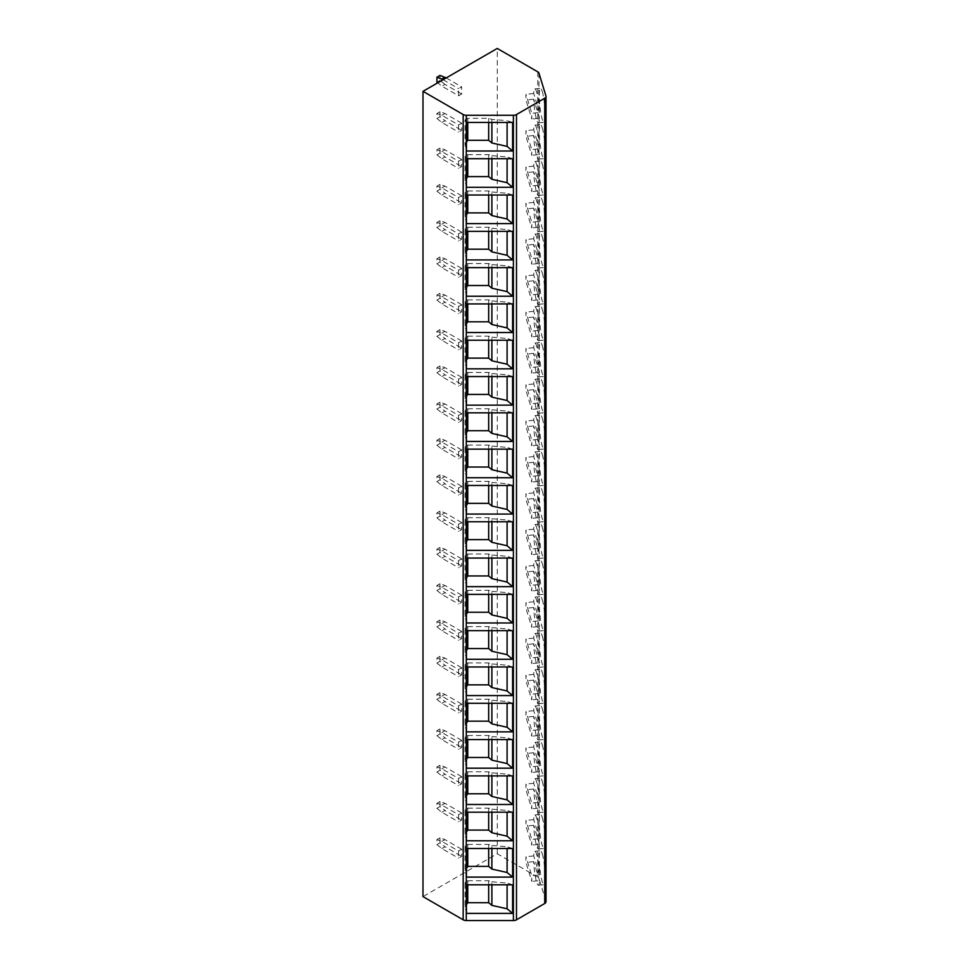 <?xml version="1.0" encoding="UTF-8"?>
<svg xmlns="http://www.w3.org/2000/svg" width="969" height="969" viewBox="0 0 969 969"><rect width="100%" height="100%" fill="white"/><g stroke="black" fill="none" stroke-linecap="round" stroke-linejoin="round"><path stroke-width="0.73" stroke-dasharray="4.84 3.63" d="M545.947 96.004L545.947 901.279L538.97 878.459A4.373 2.532 180 0 0 537.759 877.102L497.267 853.725L422.993 896.604M466.44 122.421L465.047 119.89L465.047 144.369L466.44 151.007M465.047 144.369L466.44 142.261M512.613 122.421L507.102 120.665L507.102 122.421M465.047 119.89L467.748 118.339L488.667 118.339L491.889 119.369L507.102 120.665M491.889 119.369L491.889 122.421M488.667 118.339L488.667 122.421M467.748 118.339L467.748 122.421M467.748 158.722L467.748 154.64L465.047 156.203L465.047 180.67L466.44 187.308M465.047 180.67L466.44 178.562M512.613 158.722L507.102 156.966L507.102 158.722M467.748 154.64L488.667 154.64L491.889 155.67L491.889 158.722M491.889 155.67L507.102 156.966M488.667 154.64L488.667 158.722M465.047 156.203L466.44 158.722M467.748 195.023L467.748 190.954L465.047 192.504L465.047 216.983L466.44 223.609M465.047 216.983L466.44 214.876M512.613 195.023L507.102 193.267L507.102 195.023M467.748 190.954L488.667 190.954L491.889 191.971L491.889 195.023M491.889 191.971L507.102 193.267M488.667 190.954L488.667 195.023M465.047 192.504L466.44 195.023M467.748 231.337L467.748 227.255L465.047 228.805L465.047 253.284L466.44 259.922M465.047 253.284L466.44 251.177M512.613 231.337L507.102 229.58L507.102 231.337M467.748 227.255L488.667 227.255L491.889 228.284L491.889 231.337M491.889 228.284L507.102 229.58M488.667 227.255L488.667 231.337M465.047 228.805L466.44 231.337M467.748 267.638L467.748 263.556L465.047 265.106L465.047 289.586L466.44 296.223M465.047 289.586L466.44 287.478M512.613 267.638L507.102 265.881L507.102 267.638M467.748 263.556L488.667 263.556L491.889 264.585L491.889 267.638M491.889 264.585L507.102 265.881M488.667 263.556L488.667 267.638M465.047 265.106L466.44 267.638M467.748 303.939L467.748 299.869L465.047 301.42L465.047 325.899L466.44 332.524M465.047 325.899L466.44 323.779M512.613 303.939L507.102 302.183L507.102 303.939M467.748 299.869L488.667 299.869L491.889 300.887L491.889 303.939M491.889 300.887L507.102 302.183M488.667 299.869L488.667 303.939M465.047 301.42L466.44 303.939M467.748 340.24L467.748 336.17L465.047 337.721L465.047 362.2L466.44 368.826M465.047 362.2L466.44 360.093M512.613 340.24L507.102 338.496L507.102 340.24M467.748 336.17L488.667 336.17L491.889 337.188L491.889 340.24M491.889 337.188L507.102 338.496M488.667 336.17L488.667 340.24M465.047 337.721L466.44 340.24M467.748 376.553L467.748 372.471L465.047 374.022L465.047 398.501L466.44 405.139M465.047 398.501L466.44 396.394M512.613 376.553L507.102 374.797L507.102 376.553M467.748 372.471L488.667 372.471L491.889 373.501L491.889 376.553M491.889 373.501L507.102 374.797M488.667 372.471L488.667 376.553M465.047 374.022L466.44 376.553M467.748 412.855L467.748 408.773L465.047 410.335L465.047 434.815L466.44 441.44M465.047 434.815L466.44 432.695M512.613 412.855L507.102 411.098L507.102 412.855M467.748 408.773L488.667 408.773L491.889 409.802L491.889 412.855M491.889 409.802L507.102 411.098M488.667 408.773L488.667 412.855M465.047 410.335L466.44 412.855M467.748 449.156L467.748 445.086L465.047 446.636L465.047 471.116L466.44 477.741M465.047 471.116L466.44 469.008M512.613 449.156L507.102 447.412L507.102 449.156M467.748 445.086L488.667 445.086L491.889 446.103L491.889 449.156M491.889 446.103L507.102 447.412M488.667 445.086L488.667 449.156M465.047 446.636L466.44 449.156M467.748 485.469L467.748 481.387L465.047 482.937L465.047 507.417L466.44 514.054M465.047 507.417L466.44 505.309M512.613 485.469L507.102 483.713L507.102 485.469M467.748 481.387L488.667 481.387L491.889 482.417L491.889 485.469M491.889 482.417L507.102 483.713M488.667 481.387L488.667 485.469M465.047 482.937L466.44 485.469M467.748 521.77L467.748 517.688L465.047 519.239L465.047 543.718L466.44 550.356M465.047 543.718L466.44 541.61M512.613 521.77L507.102 520.014L507.102 521.77M467.748 517.688L488.667 517.688L491.889 518.718L491.889 521.77M491.889 518.718L507.102 520.014M488.667 517.688L488.667 521.77M465.047 519.239L466.44 521.77M467.748 558.071L467.748 554.002L465.047 555.552L465.047 580.031L466.44 586.657M465.047 580.031L466.44 577.924M512.613 558.071L507.102 556.315L507.102 558.071M467.748 554.002L488.667 554.002L491.889 555.019L491.889 558.071M491.889 555.019L507.102 556.315M488.667 554.002L488.667 558.071M465.047 555.552L466.44 558.071M467.748 594.385L467.748 590.303L465.047 591.853L465.047 616.332L466.44 622.97M465.047 616.332L466.44 614.225M512.613 594.385L507.102 592.628L507.102 594.385M467.748 590.303L488.667 590.303L491.889 591.332L491.889 594.385M491.889 591.332L507.102 592.628M488.667 590.303L488.667 594.385M465.047 591.853L466.44 594.385M467.748 630.686L467.748 626.604L465.047 628.154L465.047 652.634L466.44 659.271M465.047 652.634L466.44 650.526M512.613 630.686L507.102 628.929L507.102 630.686M467.748 626.604L488.667 626.604L491.889 627.633L491.889 630.686M491.889 627.633L507.102 628.929M488.667 626.604L488.667 630.686M465.047 628.154L466.44 630.686M467.748 666.987L467.748 662.917L465.047 664.468L465.047 688.947L466.44 695.572M465.047 688.947L466.44 686.827M512.613 666.987L507.102 665.231L507.102 666.987M467.748 662.917L488.667 662.917L491.889 663.935L491.889 666.987M491.889 663.935L507.102 665.231M488.667 662.917L488.667 666.987M465.047 664.468L466.44 666.987M467.748 703.288L467.748 699.218L465.047 700.769L465.047 725.248L466.44 731.874M465.047 725.248L466.44 723.14M512.613 703.288L507.102 701.544L507.102 703.288M467.748 699.218L488.667 699.218L491.889 700.236L491.889 703.288M491.889 700.236L507.102 701.544M488.667 699.218L488.667 703.288M465.047 700.769L466.44 703.288M467.748 739.601L467.748 735.519L465.047 737.07L465.047 761.549L466.44 768.187M465.047 761.549L466.44 759.442M512.613 739.601L507.102 737.845L507.102 739.601M467.748 735.519L488.667 735.519L491.889 736.549L491.889 739.601M491.889 736.549L507.102 737.845M488.667 735.519L488.667 739.601M465.047 737.07L466.44 739.601M467.748 775.903L467.748 771.821L465.047 773.383L465.047 797.862L466.44 804.488M465.047 797.862L466.44 795.743M512.613 775.903L507.102 774.146L507.102 775.903M467.748 771.821L488.667 771.821L491.889 772.85L491.889 775.903M491.889 772.85L507.102 774.146M488.667 771.821L488.667 775.903M465.047 773.383L466.44 775.903M467.748 812.204L467.748 808.134L465.047 809.684L465.047 834.164L466.44 840.789M465.047 834.164L466.44 832.056M512.613 812.204L507.102 810.459L507.102 812.204M467.748 808.134L488.667 808.134L491.889 809.151L491.889 812.204M491.889 809.151L507.102 810.459M488.667 808.134L488.667 812.204M465.047 809.684L466.44 812.204M467.748 848.517L467.748 844.435L465.047 845.985L465.047 870.465L466.44 877.102M465.047 870.465L466.44 868.357M512.613 848.517L507.102 846.761L507.102 848.517M467.748 844.435L488.667 844.435L491.889 845.465L491.889 848.517M491.889 845.465L507.102 846.761M488.667 844.435L488.667 848.517M465.047 845.985L466.44 848.517M467.748 884.818L467.748 880.736L465.047 882.287L465.047 906.766L466.44 913.404M465.047 906.766L466.44 904.658M512.613 884.818L507.102 883.062L507.102 884.818M467.748 880.736L488.667 880.736L491.889 881.766L491.889 884.818M491.889 881.766L507.102 883.062M488.667 880.736L488.667 884.818M465.047 882.287L466.44 884.818M497.267 853.725L497.267 48.45M458.579 95.798L458.579 88.651L461.68 86.859L461.68 94.005L458.579 95.798L441.864 86.144L437.697 82.837M458.579 124.953L458.579 132.099L461.68 130.318L461.68 123.172L458.579 124.953L441.864 115.311L436.922 113.518L436.922 118.521L441.864 122.457L458.579 132.099M458.579 161.254L458.579 168.4L461.68 166.62L461.68 159.473L458.579 161.254L441.864 151.612L436.922 149.82L436.922 154.822L441.864 158.759L458.579 168.4M458.579 197.567L458.579 204.713L461.68 202.921L461.68 195.774L458.579 197.567L441.864 187.913L436.922 186.133L436.922 191.135L441.864 195.06L458.579 204.713M458.579 233.868L458.579 241.015L461.68 239.234L461.68 232.088L458.579 233.868L441.864 224.227L436.922 222.434L436.922 227.436L441.864 231.373L458.579 241.015M458.579 270.169L458.579 277.316L461.68 275.535L461.68 268.389L458.579 270.169L441.864 260.528L436.922 258.735L436.922 263.738L441.864 267.674L458.579 277.316M458.579 306.483L458.579 313.629L461.68 311.836L461.68 304.69L458.579 306.483L441.864 296.829L436.922 295.048L436.922 300.051L441.864 303.975L458.579 313.629M458.579 342.784L458.579 349.93L461.68 348.137L461.68 340.991L458.579 342.784L441.864 333.13L436.922 331.35L436.922 336.352L441.864 340.276L458.579 349.93M458.579 379.085L458.579 386.231L461.68 384.451L461.68 377.304L458.579 379.085L441.864 369.443L436.922 367.651L436.922 372.653L441.864 376.59L458.579 386.231M458.579 415.398L458.579 422.545L461.68 420.752L461.68 413.606L458.579 415.398L441.864 405.745L436.922 403.964L436.922 408.966L441.864 412.891L458.579 422.545M458.579 451.699L458.579 458.846L461.68 457.053L461.68 449.907L458.579 451.699L441.864 442.046L436.922 440.265L436.922 445.268L441.864 449.192L458.579 458.846M458.579 488.001L458.579 495.147L461.68 493.366L461.68 486.22L458.579 488.001L441.864 478.359L436.922 476.566L436.922 481.569L441.864 485.505L458.579 495.147M458.579 524.302L458.579 531.448L461.68 529.668L461.68 522.521L458.579 524.302L441.864 514.66L436.922 512.867L436.922 517.87L441.864 521.807L458.579 531.448M458.579 560.615L458.579 567.761L461.68 565.969L461.68 558.822L458.579 560.615L441.864 550.961L436.922 549.181L436.922 554.183L441.864 558.108L458.579 567.761M458.579 596.916L458.579 604.062L461.68 602.282L461.68 595.136L458.579 596.916L441.864 587.275L436.922 585.482L436.922 590.484L441.864 594.421L458.579 604.062M458.579 633.217L458.579 640.364L461.68 638.583L461.68 631.437L458.579 633.217L441.864 623.576L436.922 621.783L436.922 626.786L441.864 630.722L458.579 640.364M458.579 669.531L458.579 676.677L461.68 674.884L461.68 667.738L458.579 669.531L441.864 659.877L436.922 658.096L436.922 663.099L441.864 667.023L458.579 676.677M458.579 705.832L458.579 712.978L461.68 711.185L461.68 704.039L458.579 705.832L441.864 696.178L436.922 694.398L436.922 699.4L441.864 703.324L458.579 712.978M458.579 742.133L458.579 749.279L461.68 747.499L461.68 740.352L458.579 742.133L441.864 732.491L436.922 730.699L436.922 735.701L441.864 739.638L458.579 749.279M458.579 778.446L458.579 785.593L461.68 783.8L461.68 776.654L458.579 778.446L441.864 768.792L436.922 767L436.922 772.014L441.864 775.939L458.579 785.593M458.579 814.747L458.579 821.894L461.68 820.101L461.68 812.955L458.579 814.747L441.864 805.094L436.922 803.313L436.922 808.316L441.864 812.24L458.579 821.894M458.579 851.048L458.579 858.195L461.68 856.414L461.68 849.268L458.579 851.048L441.864 841.407L436.922 839.614L436.922 844.617L441.864 848.553L458.579 858.195M542.228 127.666A17.067 2.422 84.2 0 1 545.05 146.573A17.067 2.422 84.2 0 1 543.96 158.589A17.067 2.422 84.2 0 1 542.228 155.549A17.067 2.422 84.2 0 1 539.406 136.641A17.067 2.422 84.2 0 1 540.508 124.626A17.067 2.422 84.2 0 1 542.228 127.666M542.228 163.979A17.067 2.422 84.2 0 1 545.05 182.887A17.067 2.422 84.2 0 1 543.96 194.89A17.067 2.422 84.2 0 1 542.228 191.85A17.067 2.422 84.2 0 1 539.406 172.942A17.067 2.422 84.2 0 1 540.508 160.927A17.067 2.422 84.2 0 1 542.228 163.979M542.228 200.28A17.067 2.422 84.2 0 1 545.05 219.188A17.067 2.422 84.2 0 1 543.96 231.191A17.067 2.422 84.2 0 1 542.228 228.151A17.067 2.422 84.2 0 1 539.406 209.243A17.067 2.422 84.2 0 1 540.508 197.24A17.067 2.422 84.2 0 1 542.228 200.28M542.228 236.581A17.067 2.422 84.2 0 1 545.05 255.489A17.067 2.422 84.2 0 1 543.96 267.505A17.067 2.422 84.2 0 1 542.228 264.452A17.067 2.422 84.2 0 1 539.406 245.557A17.067 2.422 84.2 0 1 540.508 233.541A17.067 2.422 84.2 0 1 542.228 236.581M542.228 272.895A17.067 2.422 84.2 0 1 545.05 291.79A17.067 2.422 84.2 0 1 543.96 303.806A17.067 2.422 84.2 0 1 542.228 300.765A17.067 2.422 84.2 0 1 539.406 281.858A17.067 2.422 84.2 0 1 540.508 269.842A17.067 2.422 84.2 0 1 542.228 272.895M542.228 309.196A17.067 2.422 84.2 0 1 545.05 328.103A17.067 2.422 84.2 0 1 543.96 340.107A17.067 2.422 84.2 0 1 542.228 337.067A17.067 2.422 84.2 0 1 539.406 318.159A17.067 2.422 84.2 0 1 540.508 306.156A17.067 2.422 84.2 0 1 542.228 309.196M542.228 345.497A17.067 2.422 84.2 0 1 545.05 364.405A17.067 2.422 84.2 0 1 543.96 376.42A17.067 2.422 84.2 0 1 542.228 373.368A17.067 2.422 84.2 0 1 539.406 354.472A17.067 2.422 84.2 0 1 540.508 342.457A17.067 2.422 84.2 0 1 542.228 345.497M542.228 381.81A17.067 2.422 84.2 0 1 545.05 400.706A17.067 2.422 84.2 0 1 543.96 412.721A17.067 2.422 84.2 0 1 542.228 409.681A17.067 2.422 84.2 0 1 539.406 390.773A17.067 2.422 84.2 0 1 540.508 378.758A17.067 2.422 84.2 0 1 542.228 381.81M542.228 418.111A17.067 2.422 84.2 0 1 545.05 437.019A17.067 2.422 84.2 0 1 543.96 449.022A17.067 2.422 84.2 0 1 542.228 445.982A17.067 2.422 84.2 0 1 539.406 427.075A17.067 2.422 84.2 0 1 540.508 415.071A17.067 2.422 84.2 0 1 542.228 418.111M542.228 454.413A17.067 2.422 84.2 0 1 545.05 473.32A17.067 2.422 84.2 0 1 543.96 485.336A17.067 2.422 84.2 0 1 542.228 482.283A17.067 2.422 84.2 0 1 539.406 463.388A17.067 2.422 84.2 0 1 540.508 451.372A17.067 2.422 84.2 0 1 542.228 454.413M542.228 490.714A17.067 2.422 84.2 0 1 545.05 509.621A17.067 2.422 84.2 0 1 543.96 521.637A17.067 2.422 84.2 0 1 542.228 518.597A17.067 2.422 84.2 0 1 539.406 499.689A17.067 2.422 84.2 0 1 540.508 487.673A17.067 2.422 84.2 0 1 542.228 490.714M542.228 527.027A17.067 2.422 84.2 0 1 545.05 545.922A17.067 2.422 84.2 0 1 543.96 557.938A17.067 2.422 84.2 0 1 542.228 554.898A17.067 2.422 84.2 0 1 539.406 535.99A17.067 2.422 84.2 0 1 540.508 523.975A17.067 2.422 84.2 0 1 542.228 527.027M542.228 563.328A17.067 2.422 84.2 0 1 545.05 582.236A17.067 2.422 84.2 0 1 543.96 594.239A17.067 2.422 84.2 0 1 542.228 591.199A17.067 2.422 84.2 0 1 539.406 572.291A17.067 2.422 84.2 0 1 540.508 560.288A17.067 2.422 84.2 0 1 542.228 563.328M542.228 599.629A17.067 2.422 84.2 0 1 545.05 618.537A17.067 2.422 84.2 0 1 543.96 630.553A17.067 2.422 84.2 0 1 542.228 627.5A17.067 2.422 84.2 0 1 539.406 608.605A17.067 2.422 84.2 0 1 540.508 596.589A17.067 2.422 84.2 0 1 542.228 599.629M542.228 635.943A17.067 2.422 84.2 0 1 545.05 654.838A17.067 2.422 84.2 0 1 543.96 666.854A17.067 2.422 84.2 0 1 542.228 663.813A17.067 2.422 84.2 0 1 539.406 644.906A17.067 2.422 84.2 0 1 540.508 632.89A17.067 2.422 84.2 0 1 542.228 635.943M542.228 672.244A17.067 2.422 84.2 0 1 545.05 691.151A17.067 2.422 84.2 0 1 543.96 703.155A17.067 2.422 84.2 0 1 542.228 700.115A17.067 2.422 84.2 0 1 539.406 681.207A17.067 2.422 84.2 0 1 540.508 669.204A17.067 2.422 84.2 0 1 542.228 672.244M542.228 708.545A17.067 2.422 84.2 0 1 545.05 727.453A17.067 2.422 84.2 0 1 543.96 739.468A17.067 2.422 84.2 0 1 542.228 736.416A17.067 2.422 84.2 0 1 539.406 717.52A17.067 2.422 84.2 0 1 540.508 705.505A17.067 2.422 84.2 0 1 542.228 708.545M542.228 744.858A17.067 2.422 84.2 0 1 545.05 763.754A17.067 2.422 84.2 0 1 543.96 775.769A17.067 2.422 84.2 0 1 542.228 772.729A17.067 2.422 84.2 0 1 539.406 753.821A17.067 2.422 84.2 0 1 540.508 741.806A17.067 2.422 84.2 0 1 542.228 744.858M542.228 781.159A17.067 2.422 84.2 0 1 545.05 800.067A17.067 2.422 84.2 0 1 543.96 812.07A17.067 2.422 84.2 0 1 542.228 809.03A17.067 2.422 84.2 0 1 539.406 790.123A17.067 2.422 84.2 0 1 540.508 778.119A17.067 2.422 84.2 0 1 542.228 781.159M542.228 817.461A17.067 2.422 84.2 0 1 545.05 836.368A17.067 2.422 84.2 0 1 543.96 848.384A17.067 2.422 84.2 0 1 542.228 845.331A17.067 2.422 84.2 0 1 539.406 826.424A17.067 2.422 84.2 0 1 540.508 814.42A17.067 2.422 84.2 0 1 542.228 817.461M542.228 853.762A17.067 2.422 84.2 0 1 545.05 872.669A17.067 2.422 84.2 0 1 543.96 884.685A17.067 2.422 84.2 0 1 542.228 881.645A17.067 2.422 84.2 0 1 539.406 862.737A17.067 2.422 84.2 0 1 540.508 850.721A17.067 2.422 84.2 0 1 542.228 853.762M542.228 91.365A17.067 2.422 84.2 0 1 545.05 110.272A17.067 2.422 84.2 0 1 543.96 122.288A17.067 2.422 84.2 0 1 542.228 119.235A17.067 2.422 84.2 0 1 539.406 100.34A17.067 2.422 84.2 0 1 540.508 88.324A17.067 2.422 84.2 0 1 542.228 91.365M539.527 112.513L533.725 93.521A17.067 2.422 84.2 0 1 534.9 88.894A17.067 2.422 84.2 0 1 536.632 91.934A17.067 2.422 84.2 0 1 539.527 112.513L531.775 113.3A17.067 2.422 84.2 0 1 531.775 119.017L525.973 100.025A17.067 2.422 84.2 0 1 525.973 94.308L531.775 113.3M539.527 118.23L533.725 99.238A17.067 2.422 84.2 0 0 536.632 119.805A17.067 2.422 84.2 0 0 538.364 122.857A17.067 2.422 84.2 0 0 539.527 118.23L531.775 119.017M533.725 99.238L525.973 100.025M533.725 93.521L525.973 94.308M539.527 148.814L533.725 129.822A17.067 2.422 84.2 0 1 534.9 125.195A17.067 2.422 84.2 0 1 536.632 128.247A17.067 2.422 84.2 0 1 539.527 148.814L531.775 149.601A17.067 2.422 84.2 0 1 531.775 155.319L525.973 136.326A17.067 2.422 84.2 0 1 525.973 130.609L531.775 149.601M539.527 154.531L533.725 135.539A17.067 2.422 84.2 0 0 536.632 156.118A17.067 2.422 84.2 0 0 538.364 159.158A17.067 2.422 84.2 0 0 539.527 154.531L531.775 155.319M533.725 135.539L525.973 136.326M533.725 129.822L525.973 130.609M539.527 185.127L533.725 166.123A17.067 2.422 84.2 0 1 534.9 161.508A17.067 2.422 84.2 0 1 536.632 164.548A17.067 2.422 84.2 0 1 539.527 185.127L531.775 185.915A17.067 2.422 84.2 0 1 531.775 191.632L525.973 172.627A17.067 2.422 84.2 0 1 525.973 166.91L531.775 185.915M539.527 190.845L533.725 171.84A17.067 2.422 84.2 0 0 536.632 192.419A17.067 2.422 84.2 0 0 538.364 195.459A17.067 2.422 84.2 0 0 539.527 190.845L531.775 191.632M533.725 171.84L525.973 172.627M533.725 166.123L525.973 166.91M539.527 221.429L533.725 202.436A17.067 2.422 84.2 0 1 534.9 197.809A17.067 2.422 84.2 0 1 536.632 200.849A17.067 2.422 84.2 0 1 539.527 221.429L531.775 222.216A17.067 2.422 84.2 0 1 531.775 227.933L525.973 208.941A17.067 2.422 84.2 0 1 525.973 203.224L531.775 222.216M539.527 227.146L533.725 208.153A17.067 2.422 84.2 0 0 536.632 228.72A17.067 2.422 84.2 0 0 538.364 231.773A17.067 2.422 84.2 0 0 539.527 227.146L531.775 227.933M533.725 208.153L525.973 208.941M533.725 202.436L525.973 203.224M539.527 257.73L533.725 238.737A17.067 2.422 84.2 0 1 534.9 234.11A17.067 2.422 84.2 0 1 536.632 237.151A17.067 2.422 84.2 0 1 539.527 257.73L531.775 258.517A17.067 2.422 84.2 0 1 531.775 264.234L525.973 245.242A17.067 2.422 84.2 0 1 525.973 239.525L531.775 258.517M539.527 263.447L533.725 244.454A17.067 2.422 84.2 0 0 536.632 265.034A17.067 2.422 84.2 0 0 538.364 268.074A17.067 2.422 84.2 0 0 539.527 263.447L531.775 264.234M533.725 244.454L525.973 245.242M533.725 238.737L525.973 239.525M539.527 294.031L533.725 275.039A17.067 2.422 84.2 0 1 534.9 270.412A17.067 2.422 84.2 0 1 536.632 273.464A17.067 2.422 84.2 0 1 539.527 294.031L531.775 294.83A17.067 2.422 84.2 0 1 531.775 300.547L525.973 281.543A17.067 2.422 84.2 0 1 525.973 275.826L531.775 294.83M539.527 299.748L533.725 280.756A17.067 2.422 84.2 0 0 536.632 301.335A17.067 2.422 84.2 0 0 538.364 304.375A17.067 2.422 84.2 0 0 539.527 299.748L531.775 300.547M533.725 280.756L525.973 281.543M533.725 275.039L525.973 275.826M539.527 330.344L533.725 311.34A17.067 2.422 84.2 0 1 534.9 306.725A17.067 2.422 84.2 0 1 536.632 309.765A17.067 2.422 84.2 0 1 539.527 330.344L531.775 331.132A17.067 2.422 84.2 0 1 531.775 336.849L525.973 317.856A17.067 2.422 84.2 0 1 525.973 312.139L531.775 331.132M539.527 336.061L533.725 317.057A17.067 2.422 84.2 0 0 536.632 337.636A17.067 2.422 84.2 0 0 538.364 340.676A17.067 2.422 84.2 0 0 539.527 336.061L531.775 336.849M533.725 317.057L525.973 317.856M533.725 311.34L525.973 312.139M539.527 366.645L533.725 347.653A17.067 2.422 84.2 0 1 534.9 343.026A17.067 2.422 84.2 0 1 536.632 346.066A17.067 2.422 84.2 0 1 539.527 366.645L531.775 367.433A17.067 2.422 84.2 0 1 531.775 373.15L525.973 354.157A17.067 2.422 84.2 0 1 525.973 348.44L531.775 367.433M539.527 372.362L533.725 353.37A17.067 2.422 84.2 0 0 536.632 373.937A17.067 2.422 84.2 0 0 538.364 376.989A17.067 2.422 84.2 0 0 539.527 372.362L531.775 373.15M533.725 353.37L525.973 354.157M533.725 347.653L525.973 348.44M539.527 402.947L533.725 383.954A17.067 2.422 84.2 0 1 534.9 379.327A17.067 2.422 84.2 0 1 536.632 382.38A17.067 2.422 84.2 0 1 539.527 402.947L531.775 403.746A17.067 2.422 84.2 0 1 531.775 409.463L525.973 390.459A17.067 2.422 84.2 0 1 525.973 384.741L531.775 403.746M539.527 408.664L533.725 389.671A17.067 2.422 84.2 0 0 536.632 410.25A17.067 2.422 84.2 0 0 538.364 413.291A17.067 2.422 84.2 0 0 539.527 408.664L531.775 409.463M533.725 389.671L525.973 390.459M533.725 383.954L525.973 384.741M539.527 439.26L533.725 420.255A17.067 2.422 84.2 0 1 534.9 415.64A17.067 2.422 84.2 0 1 536.632 418.681A17.067 2.422 84.2 0 1 539.527 439.26L531.775 440.047A17.067 2.422 84.2 0 1 531.775 445.764L525.973 426.772A17.067 2.422 84.2 0 1 525.973 421.055L531.775 440.047M539.527 444.977L533.725 425.972A17.067 2.422 84.2 0 0 536.632 446.552A17.067 2.422 84.2 0 0 538.364 449.592A17.067 2.422 84.2 0 0 539.527 444.977L531.775 445.764M533.725 425.972L525.973 426.772M533.725 420.255L525.973 421.055M539.527 475.561L533.725 456.569A17.067 2.422 84.2 0 1 534.9 451.942A17.067 2.422 84.2 0 1 536.632 454.982A17.067 2.422 84.2 0 1 539.527 475.561L531.775 476.348A17.067 2.422 84.2 0 1 531.775 482.065L525.973 463.073A17.067 2.422 84.2 0 1 525.973 457.356L531.775 476.348M539.527 481.278L533.725 462.286A17.067 2.422 84.2 0 0 536.632 482.853A17.067 2.422 84.2 0 0 538.364 485.905A17.067 2.422 84.2 0 0 539.527 481.278L531.775 482.065M533.725 462.286L525.973 463.073M533.725 456.569L525.973 457.356M539.527 511.862L533.725 492.87A17.067 2.422 84.2 0 1 534.9 488.243A17.067 2.422 84.2 0 1 536.632 491.295A17.067 2.422 84.2 0 1 539.527 511.862L531.775 512.649A17.067 2.422 84.2 0 1 531.775 518.367L525.973 499.374A17.067 2.422 84.2 0 1 525.973 493.657L531.775 512.649M539.527 517.579L533.725 498.587A17.067 2.422 84.2 0 0 536.632 519.166A17.067 2.422 84.2 0 0 538.364 522.206A17.067 2.422 84.2 0 0 539.527 517.579L531.775 518.367M533.725 498.587L525.973 499.374M533.725 492.87L525.973 493.657M539.527 548.175L533.725 529.171A17.067 2.422 84.2 0 1 534.9 524.556A17.067 2.422 84.2 0 1 536.632 527.596A17.067 2.422 84.2 0 1 539.527 548.175L531.775 548.963A17.067 2.422 84.2 0 1 531.775 554.68L525.973 535.675A17.067 2.422 84.2 0 1 525.973 529.958L531.775 548.963M539.527 553.893L533.725 534.888A17.067 2.422 84.2 0 0 536.632 555.467A17.067 2.422 84.2 0 0 538.364 558.507A17.067 2.422 84.2 0 0 539.527 553.893L531.775 554.68M533.725 534.888L525.973 535.675M533.725 529.171L525.973 529.958M539.527 584.477L533.725 565.484A17.067 2.422 84.2 0 1 534.9 560.857A17.067 2.422 84.2 0 1 536.632 563.897A17.067 2.422 84.2 0 1 539.527 584.477L531.775 585.264A17.067 2.422 84.2 0 1 531.775 590.981L525.973 571.989A17.067 2.422 84.2 0 1 525.973 566.271L531.775 585.264M539.527 590.194L533.725 571.201A17.067 2.422 84.2 0 0 536.632 591.768A17.067 2.422 84.2 0 0 538.364 594.821A17.067 2.422 84.2 0 0 539.527 590.194L531.775 590.981M533.725 571.201L525.973 571.989M533.725 565.484L525.973 566.271M539.527 620.778L533.725 601.785A17.067 2.422 84.2 0 1 534.9 597.158A17.067 2.422 84.2 0 1 536.632 600.199A17.067 2.422 84.2 0 1 539.527 620.778L531.775 621.565A17.067 2.422 84.2 0 1 531.775 627.282L525.973 608.29A17.067 2.422 84.2 0 1 525.973 602.573L531.775 621.565M539.527 626.495L533.725 607.502A17.067 2.422 84.2 0 0 536.632 628.082A17.067 2.422 84.2 0 0 538.364 631.122A17.067 2.422 84.2 0 0 539.527 626.495L531.775 627.282M533.725 607.502L525.973 608.29M533.725 601.785L525.973 602.573M539.527 657.079L533.725 638.086A17.067 2.422 84.2 0 1 534.9 633.46A17.067 2.422 84.2 0 1 536.632 636.512A17.067 2.422 84.2 0 1 539.527 657.079L531.775 657.878A17.067 2.422 84.2 0 1 531.775 663.595L525.973 644.591A17.067 2.422 84.2 0 1 525.973 638.874L531.775 657.878M539.527 662.796L533.725 643.804A17.067 2.422 84.2 0 0 536.632 664.383A17.067 2.422 84.2 0 0 538.364 667.423A17.067 2.422 84.2 0 0 539.527 662.796L531.775 663.595M533.725 643.804L525.973 644.591M533.725 638.086L525.973 638.874M539.527 693.392L533.725 674.388A17.067 2.422 84.2 0 1 534.9 669.773A17.067 2.422 84.2 0 1 536.632 672.813A17.067 2.422 84.2 0 1 539.527 693.392L531.775 694.179A17.067 2.422 84.2 0 1 531.775 699.897L525.973 680.904A17.067 2.422 84.2 0 1 525.973 675.187L531.775 694.179M539.527 699.109L533.725 680.105A17.067 2.422 84.2 0 0 536.632 700.684A17.067 2.422 84.2 0 0 538.364 703.724A17.067 2.422 84.2 0 0 539.527 699.109L531.775 699.897M533.725 680.105L525.973 680.904M533.725 674.388L525.973 675.187M539.527 729.693L533.725 710.701A17.067 2.422 84.2 0 1 534.9 706.074A17.067 2.422 84.2 0 1 536.632 709.114A17.067 2.422 84.2 0 1 539.527 729.693L531.775 730.481A17.067 2.422 84.2 0 1 531.775 736.198L525.973 717.205A17.067 2.422 84.2 0 1 525.973 711.488L531.775 730.481M539.527 735.41L533.725 716.418A17.067 2.422 84.2 0 0 536.632 736.985A17.067 2.422 84.2 0 0 538.364 740.037A17.067 2.422 84.2 0 0 539.527 735.41L531.775 736.198M533.725 716.418L525.973 717.205M533.725 710.701L525.973 711.488M539.527 765.994L533.725 747.002A17.067 2.422 84.2 0 1 534.9 742.375A17.067 2.422 84.2 0 1 536.632 745.427A17.067 2.422 84.2 0 1 539.527 765.994L531.775 766.794A17.067 2.422 84.2 0 1 531.775 772.511L525.973 753.507A17.067 2.422 84.2 0 1 525.973 747.789L531.775 766.794M539.527 771.712L533.725 752.719A17.067 2.422 84.2 0 0 536.632 773.298A17.067 2.422 84.2 0 0 538.364 776.339A17.067 2.422 84.2 0 0 539.527 771.712L531.775 772.511M533.725 752.719L525.973 753.507M533.725 747.002L525.973 747.789M539.527 802.308L533.725 783.303A17.067 2.422 84.2 0 1 534.9 778.688A17.067 2.422 84.2 0 1 536.632 781.729A17.067 2.422 84.2 0 1 539.527 802.308L531.775 803.095A17.067 2.422 84.2 0 1 531.775 808.812L525.973 789.82A17.067 2.422 84.2 0 1 525.973 784.103L531.775 803.095M539.527 808.025L533.725 789.02A17.067 2.422 84.2 0 0 536.632 809.599A17.067 2.422 84.2 0 0 538.364 812.64A17.067 2.422 84.2 0 0 539.527 808.025L531.775 808.812M533.725 789.02L525.973 789.82M533.725 783.303L525.973 784.103M539.527 838.609L533.725 819.617A17.067 2.422 84.2 0 1 534.9 814.99A17.067 2.422 84.2 0 1 536.632 818.03A17.067 2.422 84.2 0 1 539.527 838.609L531.775 839.396A17.067 2.422 84.2 0 1 531.775 845.113L525.973 826.121A17.067 2.422 84.2 0 1 525.973 820.404L531.775 839.396M539.527 844.326L533.725 825.334A17.067 2.422 84.2 0 0 536.632 845.901A17.067 2.422 84.2 0 0 538.364 848.953A17.067 2.422 84.2 0 0 539.527 844.326L531.775 845.113M533.725 825.334L525.973 826.121M533.725 819.617L525.973 820.404M539.527 874.91L533.725 855.918A17.067 2.422 84.2 0 1 534.9 851.291A17.067 2.422 84.2 0 1 536.632 854.343A17.067 2.422 84.2 0 1 539.527 874.91L531.775 875.697A17.067 2.422 84.2 0 1 531.775 881.415L525.973 862.422A17.067 2.422 84.2 0 1 525.973 856.705L531.775 875.697M539.527 880.627L533.725 861.635A17.067 2.422 84.2 0 0 536.632 882.214A17.067 2.422 84.2 0 0 538.364 885.254A17.067 2.422 84.2 0 0 539.527 880.627L531.775 881.415M533.725 861.635L525.973 862.422M533.725 855.918L525.973 856.705M443.112 79.712L458.579 88.651M461.68 94.005L444.965 84.364L441.864 86.144M446.2 77.932L461.68 86.859M444.965 84.364L440.011 80.427L440.011 75.425M440.011 80.427L436.922 82.22M441.864 122.457L444.965 120.665L461.68 130.318M461.68 123.172L444.965 113.518L440.011 111.738L440.011 116.74L444.965 120.665M441.864 115.311L444.965 113.518M436.922 113.518L440.011 111.738M436.922 118.521L440.011 116.74M441.864 158.759L444.965 156.966L461.68 166.62M461.68 159.473L444.965 149.82L440.011 148.039L440.011 153.041L444.965 156.966M441.864 151.612L444.965 149.82M436.922 149.82L440.011 148.039M436.922 154.822L440.011 153.041M441.864 195.06L444.965 193.279L461.68 202.921M461.68 195.774L444.965 186.133L440.011 184.34L440.011 189.343L444.965 193.279M441.864 187.913L444.965 186.133M436.922 186.133L440.011 184.34M436.922 191.135L440.011 189.343M441.864 231.373L444.965 229.58L461.68 239.234M461.68 232.088L444.965 222.434L440.011 220.653L440.011 225.656L444.965 229.58M441.864 224.227L444.965 222.434M436.922 222.434L440.011 220.653M436.922 227.436L440.011 225.656M441.864 267.674L444.965 265.881L461.68 275.535M461.68 268.389L444.965 258.735L440.011 256.955L440.011 261.957L444.965 265.881M441.864 260.528L444.965 258.735M436.922 258.735L440.011 256.955M436.922 263.738L440.011 261.957M441.864 303.975L444.965 302.195L461.68 311.836M461.68 304.69L444.965 295.048L440.011 293.256L440.011 298.258L444.965 302.195M441.864 296.829L444.965 295.048M436.922 295.048L440.011 293.256M436.922 300.051L440.011 298.258M441.864 340.276L444.965 338.496L461.68 348.137M461.68 340.991L444.965 331.35L440.011 329.557L440.011 334.559L444.965 338.496M441.864 333.13L444.965 331.35M436.922 331.35L440.011 329.557M436.922 336.352L440.011 334.559M441.864 376.59L444.965 374.797L461.68 384.451M461.68 377.304L444.965 367.651L440.011 365.87L440.011 370.873L444.965 374.797M441.864 369.443L444.965 367.651M436.922 367.651L440.011 365.87M436.922 372.653L440.011 370.873M441.864 412.891L444.965 411.11L461.68 420.752M461.68 413.606L444.965 403.964L440.011 402.171L440.011 407.174L444.965 411.11M441.864 405.745L444.965 403.964M436.922 403.964L440.011 402.171M436.922 408.966L440.011 407.174M441.864 449.192L444.965 447.412L461.68 457.053M461.68 449.907L444.965 440.265L440.011 438.472L440.011 443.475L444.965 447.412M441.864 442.046L444.965 440.265M436.922 440.265L440.011 438.472M436.922 445.268L440.011 443.475M441.864 485.505L444.965 483.713L461.68 493.366M461.68 486.22L444.965 476.566L440.011 474.786L440.011 479.788L444.965 483.713M441.864 478.359L444.965 476.566M436.922 476.566L440.011 474.786M436.922 481.569L440.011 479.788M441.864 521.807L444.965 520.014L461.68 529.668M461.68 522.521L444.965 512.867L440.011 511.087L440.011 516.089L444.965 520.014M441.864 514.66L444.965 512.867M436.922 512.867L440.011 511.087M436.922 517.87L440.011 516.089M441.864 558.108L444.965 556.327L461.68 565.969M461.68 558.822L444.965 549.181L440.011 547.388L440.011 552.391L444.965 556.327M441.864 550.961L444.965 549.181M436.922 549.181L440.011 547.388M436.922 554.183L440.011 552.391M441.864 594.421L444.965 592.628L461.68 602.282M461.68 595.136L444.965 585.482L440.011 583.701L440.011 588.704L444.965 592.628M441.864 587.275L444.965 585.482M436.922 585.482L440.011 583.701M436.922 590.484L440.011 588.704M441.864 630.722L444.965 628.929L461.68 638.583M461.68 631.437L444.965 621.783L440.011 620.003L440.011 625.005L444.965 628.929M441.864 623.576L444.965 621.783M436.922 621.783L440.011 620.003M436.922 626.786L440.011 625.005M441.864 667.023L444.965 665.243L461.68 674.884M461.68 667.738L444.965 658.096L440.011 656.304L440.011 661.306L444.965 665.243M441.864 659.877L444.965 658.096M436.922 658.096L440.011 656.304M436.922 663.099L440.011 661.306M441.864 703.324L444.965 701.544L461.68 711.185M461.68 704.039L444.965 694.398L440.011 692.605L440.011 697.607L444.965 701.544M441.864 696.178L444.965 694.398M436.922 694.398L440.011 692.605M436.922 699.4L440.011 697.607M441.864 739.638L444.965 737.845L461.68 747.499M461.68 740.352L444.965 730.699L440.011 728.918L440.011 733.921L444.965 737.845M441.864 732.491L444.965 730.699M436.922 730.699L440.011 728.918M436.922 735.701L440.011 733.921M441.864 775.939L444.965 774.158L461.68 783.8M461.68 776.654L444.965 767L440.011 765.219L440.011 770.222L444.965 774.158M441.864 768.792L444.965 767M436.922 767L440.011 765.219M436.922 772.014L440.011 770.222M441.864 812.24L444.965 810.459L461.68 820.101M461.68 812.955L444.965 803.313L440.011 801.52L440.011 806.523L444.965 810.459M441.864 805.094L444.965 803.313M436.922 803.313L440.011 801.52M436.922 808.316L440.011 806.523M441.864 848.553L444.965 846.761L461.68 856.414M461.68 849.268L444.965 839.614L440.011 837.834L440.011 842.836L444.965 846.761M441.864 841.407L444.965 839.614M436.922 839.614L440.011 837.834M436.922 844.617L440.011 842.836M537.759 71.827L537.759 877.102M538.97 73.172L538.97 878.459M538.364 122.857L543.96 122.288M534.9 88.894L540.508 88.324M538.364 159.158L543.96 158.589M534.9 125.195L540.508 124.626M538.364 195.459L543.96 194.89M534.9 161.508L540.508 160.927M538.364 231.773L543.96 231.191M534.9 197.809L540.508 197.24M538.364 268.074L543.96 267.505M534.9 234.11L540.508 233.541M538.364 304.375L543.96 303.806M534.9 270.412L540.508 269.842M538.364 340.676L543.96 340.107M534.9 306.725L540.508 306.156M538.364 376.989L543.96 376.42M534.9 343.026L540.508 342.457M538.364 413.291L543.96 412.721M534.9 379.327L540.508 378.758M538.364 449.592L543.96 449.022M534.9 415.64L540.508 415.071M538.364 485.905L543.96 485.336M534.9 451.942L540.508 451.372M538.364 522.206L543.96 521.637M534.9 488.243L540.508 487.673M538.364 558.507L543.96 557.938M534.9 524.556L540.508 523.975M538.364 594.821L543.96 594.239M534.9 560.857L540.508 560.288M538.364 631.122L543.96 630.553M534.9 597.158L540.508 596.589M538.364 667.423L543.96 666.854M534.9 633.46L540.508 632.89M538.364 703.724L543.96 703.155M534.9 669.773L540.508 669.204M538.364 740.037L543.96 739.468M534.9 706.074L540.508 705.505M538.364 776.339L543.96 775.769M534.9 742.375L540.508 741.806M538.364 812.64L543.96 812.07M534.9 778.688L540.508 778.119M538.364 848.953L543.96 848.384M534.9 814.99L540.508 814.42M538.364 885.254L543.96 884.685M534.9 851.291L540.508 850.721"/><path stroke-width="1.45" d="M516.489 114.536L516.489 919.811A4.373 2.532 180 0 1 513.4 920.55L466.271 920.55A4.373 2.532 180 0 1 463.182 919.811L422.993 896.604L422.993 91.328L463.182 114.536A4.373 2.532 0 0 0 466.271 115.275L513.4 115.275A4.373 2.532 0 0 0 516.489 114.536L544.723 98.232A4.373 2.532 0 0 0 546.007 96.44A4.373 2.532 0 0 0 545.947 96.004L538.97 73.172A4.373 2.532 0 0 0 537.759 71.827L497.267 48.45L422.993 91.328M516.489 919.811L544.723 903.508A4.373 2.532 180 0 0 546.007 901.727A4.373 2.532 180 0 0 545.947 901.279M512.613 187.308L466.44 187.308L466.44 158.722L512.613 158.722L512.613 187.308L507.102 182.705L491.889 179.289L488.667 176.6L467.748 176.6L466.44 178.562M512.613 223.609L466.44 223.609L466.44 195.023L512.613 195.023L512.613 223.609L507.102 219.006L491.889 215.59L488.667 212.901L467.748 212.901L466.44 214.876M512.613 259.922L466.44 259.922L466.44 231.337L512.613 231.337L512.613 259.922L507.102 255.307L491.889 251.904L488.667 249.203L467.748 249.203L466.44 251.177M512.613 296.223L466.44 296.223L466.44 267.638L512.613 267.638L512.613 296.223L507.102 291.621L491.889 288.205L488.667 285.516L467.748 285.516L466.44 287.478M512.613 332.524L466.44 332.524L466.44 303.939L512.613 303.939L512.613 332.524L507.102 327.922L491.889 324.506L488.667 321.817L467.748 321.817L466.44 323.779M512.613 368.826L466.44 368.826L466.44 340.24L512.613 340.24L512.613 368.826L507.102 364.223L491.889 360.819L488.667 358.118L467.748 358.118L466.44 360.093M466.44 405.139L512.613 405.139L512.613 376.553L466.44 376.553L466.44 405.139M466.44 441.44L512.613 441.44L512.613 412.855L466.44 412.855L466.44 441.44M466.44 477.741L512.613 477.741L512.613 449.156L466.44 449.156L466.44 477.741M466.44 514.054L512.613 514.054L512.613 485.469L466.44 485.469L466.44 514.054M466.44 550.356L512.613 550.356L512.613 521.77L466.44 521.77L466.44 550.356M466.44 586.657L512.613 586.657L512.613 558.071L466.44 558.071L466.44 586.657M466.44 622.97L512.613 622.97L512.613 594.385L466.44 594.385L466.44 622.97M466.44 659.271L512.613 659.271L512.613 630.686L466.44 630.686L466.44 659.271M466.44 695.572L512.613 695.572L512.613 666.987L466.44 666.987L466.44 695.572M466.44 731.874L512.613 731.874L512.613 703.288L466.44 703.288L466.44 731.874M466.44 768.187L512.613 768.187L512.613 739.601L466.44 739.601L466.44 768.187M466.44 804.488L512.613 804.488L512.613 775.903L466.44 775.903L466.44 804.488M466.44 840.789L512.613 840.789L512.613 812.204L466.44 812.204L466.44 840.789M466.44 877.102L512.613 877.102L512.613 848.517L466.44 848.517L466.44 877.102M466.44 913.404L512.613 913.404L512.613 884.818L466.44 884.818L466.44 913.404M512.613 151.007L466.44 151.007L466.44 122.421L512.613 122.421L512.613 151.007L507.102 146.392L491.889 142.988L488.667 140.299L467.748 140.299L466.44 142.261M507.102 122.421L507.102 146.392M491.889 122.421L491.889 142.988M488.667 122.421L488.667 140.299M467.748 122.421L467.748 140.299M507.102 158.722L507.102 182.705M491.889 158.722L491.889 179.289M488.667 158.722L488.667 176.6M467.748 158.722L467.748 176.6M507.102 195.023L507.102 219.006M491.889 195.023L491.889 215.59M488.667 195.023L488.667 212.901M467.748 195.023L467.748 212.901M507.102 231.337L507.102 255.307M491.889 231.337L491.889 251.904M488.667 231.337L488.667 249.203M467.748 231.337L467.748 249.203M507.102 267.638L507.102 291.621M491.889 267.638L491.889 288.205M488.667 267.638L488.667 285.516M467.748 267.638L467.748 285.516M507.102 303.939L507.102 327.922M491.889 303.939L491.889 324.506M488.667 303.939L488.667 321.817M467.748 303.939L467.748 321.817M507.102 340.24L507.102 364.223M491.889 340.24L491.889 360.819M488.667 340.24L488.667 358.118M467.748 340.24L467.748 358.118M512.613 405.139L507.102 400.524L491.889 397.12L488.667 394.431L467.748 394.431L466.44 396.394M507.102 376.553L507.102 400.524M491.889 376.553L491.889 397.12M488.667 376.553L488.667 394.431M467.748 376.553L467.748 394.431M512.613 441.44L507.102 436.837L491.889 433.422L488.667 430.733L467.748 430.733L466.44 432.695M507.102 412.855L507.102 436.837M491.889 412.855L491.889 433.422M488.667 412.855L488.667 430.733M467.748 412.855L467.748 430.733M512.613 477.741L507.102 473.138L491.889 469.723L488.667 467.034L467.748 467.034L466.44 469.008M507.102 449.156L507.102 473.138M491.889 449.156L491.889 469.723M488.667 449.156L488.667 467.034M467.748 449.156L467.748 467.034M512.613 514.054L507.102 509.44L491.889 506.036L488.667 503.347L467.748 503.347L466.44 505.309M507.102 485.469L507.102 509.44M491.889 485.469L491.889 506.036M488.667 485.469L488.667 503.347M467.748 485.469L467.748 503.347M512.613 550.356L507.102 545.753L491.889 542.337L488.667 539.648L467.748 539.648L466.44 541.61M507.102 521.77L507.102 545.753M491.889 521.77L491.889 542.337M488.667 521.77L488.667 539.648M467.748 521.77L467.748 539.648M512.613 586.657L507.102 582.054L491.889 578.638L488.667 575.949L467.748 575.949L466.44 577.924M507.102 558.071L507.102 582.054M491.889 558.071L491.889 578.638M488.667 558.071L488.667 575.949M467.748 558.071L467.748 575.949M512.613 622.97L507.102 618.355L491.889 614.952L488.667 612.251L467.748 612.251L466.44 614.225M507.102 594.385L507.102 618.355M491.889 594.385L491.889 614.952M488.667 594.385L488.667 612.251M467.748 594.385L467.748 612.251M512.613 659.271L507.102 654.669L491.889 651.253L488.667 648.564L467.748 648.564L466.44 650.526M507.102 630.686L507.102 654.669M491.889 630.686L491.889 651.253M488.667 630.686L488.667 648.564M467.748 630.686L467.748 648.564M512.613 695.572L507.102 690.97L491.889 687.554L488.667 684.865L467.748 684.865L466.44 686.827M507.102 666.987L507.102 690.97M491.889 666.987L491.889 687.554M488.667 666.987L488.667 684.865M467.748 666.987L467.748 684.865M512.613 731.874L507.102 727.271L491.889 723.867L488.667 721.166L467.748 721.166L466.44 723.14M507.102 703.288L507.102 727.271M491.889 703.288L491.889 723.867M488.667 703.288L488.667 721.166M467.748 703.288L467.748 721.166M512.613 768.187L507.102 763.572L491.889 760.168L488.667 757.479L467.748 757.479L466.44 759.442M507.102 739.601L507.102 763.572M491.889 739.601L491.889 760.168M488.667 739.601L488.667 757.479M467.748 739.601L467.748 757.479M512.613 804.488L507.102 799.885L491.889 796.47L488.667 793.781L467.748 793.781L466.44 795.743M507.102 775.903L507.102 799.885M491.889 775.903L491.889 796.47M488.667 775.903L488.667 793.781M467.748 775.903L467.748 793.781M512.613 840.789L507.102 836.186L491.889 832.771L488.667 830.082L467.748 830.082L466.44 832.056M507.102 812.204L507.102 836.186M491.889 812.204L491.889 832.771M488.667 812.204L488.667 830.082M467.748 812.204L467.748 830.082M512.613 877.102L507.102 872.488L491.889 869.084L488.667 866.395L467.748 866.395L466.44 868.357M507.102 848.517L507.102 872.488M491.889 848.517L491.889 869.084M488.667 848.517L488.667 866.395M467.748 848.517L467.748 866.395M512.613 913.404L507.102 908.801L491.889 905.385L488.667 902.696L467.748 902.696L466.44 904.658M507.102 884.818L507.102 908.801M491.889 884.818L491.889 905.385M488.667 884.818L488.667 902.696M467.748 884.818L467.748 902.696M437.697 82.837L436.922 82.22L436.922 77.217L443.112 79.712M436.922 77.217L440.011 75.425L446.2 77.932M444.965 77.217L441.864 78.998M513.4 115.275L513.4 920.55M466.271 115.275L466.271 920.55M463.182 114.536L463.182 919.811M544.723 98.232L544.723 903.508M546.007 96.44L546.007 901.727"/></g></svg>
